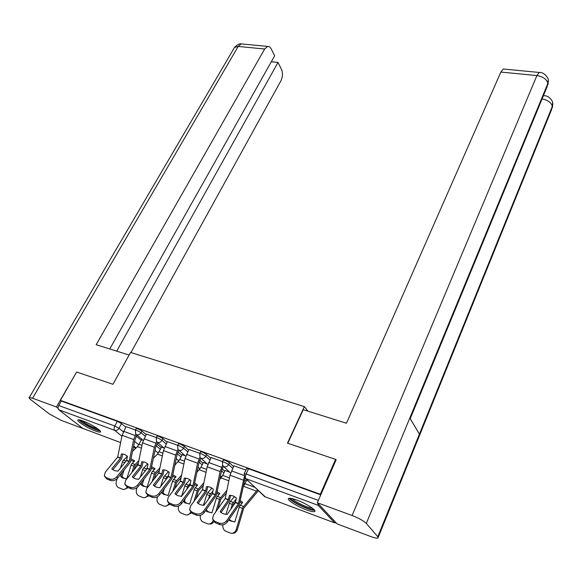 <?xml version="1.0" encoding="UTF-8"?>
<svg xmlns="http://www.w3.org/2000/svg" width="582" height="582" viewBox="0 0 582 582"><rect width="100%" height="100%" fill="white"/><g stroke="black" fill="none" stroke-linecap="round" stroke-linejoin="round"><path stroke-width="0.87" d="M146.126 434.623L141.921 430.993L137.694 428.672L136.203 428.548M167.063 442.276L162.887 438.581L158.624 436.238L157.053 436.107M188.597 450.141L184.458 446.394L180.151 444.022L178.485 443.884M210.749 458.238L206.646 454.426L202.296 452.025L200.543 451.887M233.549 466.582L229.49 462.697L225.103 460.275L223.248 460.122M306.328 509.825C310.562 511.382 313.305 511.964 314.549 511.563C317.496 510.756 306.307 503.488 296.755 500.054C292.586 498.541 289.909 497.988 288.716 498.388C285.849 499.261 296.907 506.405 306.328 509.825M95.455 431.015C97.972 431.946 99.58 432.288 100.279 432.048C102.818 431.466 90.705 423.711 82.775 420.881C80.301 419.986 78.737 419.651 78.068 419.891C75.609 420.546 87.613 428.192 95.455 431.015M82.877 428.417L58.789 409.764C57.844 408.768 57.822 407.349 58.724 405.516L61.277 401.042L117.338 421.31L121.529 423.609L125.763 427.188M136.304 436.114L141.251 440.305M335.581 459.38L287.479 443.157L304.342 406.614L130.55 352.437L112.966 384.295L76.606 372.029L60.419 400.358L320.318 494.249L335.581 459.38L336.032 459.94M61.277 401.042L60.419 400.358M317.779 503.234L318.179 505.314L334.745 522.927L336.025 522.701M320.806 494.78L320.318 494.249M245.924 470.074L233.928 465.796M222.535 461.584L211.106 457.517M229.628 472.118L225.081 470.518M199.822 453.342L188.939 449.464M207.083 463.825L203.329 462.508M177.75 445.332L167.39 441.643M185.171 455.757L182.173 454.717M156.303 437.548L146.438 434.034M163.862 447.922L161.585 447.143M156.878 443.921L161.279 447.718M178.034 451.967L181.86 455.342M199.793 460.275L203.002 463.17M222.186 468.859L224.739 471.224M307.914 411.147L304.342 406.614M135.446 429.974L126.061 426.635M143.143 440.29L141.542 439.766M320.769 494.86L248.587 468.765L246.623 468.605M235.39 502.615L236.401 498.003L233.055 495.835L229.388 495.318L228.435 499.807L220.134 511.629C221.858 513.426 224.208 514.35 227.176 514.408L235.39 502.615L238.394 503.772L226.733 520.592L227.293 522.039C225.19 524.564 222.68 525.408 219.749 524.564L219.181 523.116C222.113 523.96 224.63 523.116 226.733 520.592M244.236 477.131L238.394 503.772M245.073 478.208L239.355 504.47L227.293 522.039M233.957 465.731L230.021 475.21L225.176 498.548L213.376 515.259L212.576 518.962L214.823 521.363L219.181 523.116M221.095 512.502L229.352 500.607L230.625 495.297M214.823 521.363L215.398 522.811L219.749 524.564M215.398 522.811L212.845 519.631M235.877 500.542L236.059 499.654M235.615 501.822L233.455 504.347L232.895 506.195M230.807 509.199L232.553 503.561L235.717 499.632M234.502 496.541L229.606 502.419L225.983 514.35M258.321 490.721L243.683 508.312L237.42 529.467C236.438 532.174 234.721 533.439 232.276 533.272M257.455 489.899L242.796 507.526L236.241 529.453L237.42 529.467M228.711 519.988L229.759 520.73L234.801 521.945L239.515 506.26L242.672 502.302L240.308 500.702M240.002 502.164L241.923 503.175M246.935 479.852L243.24 486.552M236.241 529.453C235.004 532.61 232.982 533.796 230.181 533.025L225.336 531.002C223.35 529.627 222.542 527.568 222.906 524.826M229.163 519.34L230.945 520.759L234.539 521.959M212.35 493.725L213.347 489.178L210.102 487.061L206.537 486.574L205.599 490.997L197.203 502.557C198.855 504.31 201.132 505.212 204.042 505.263L212.35 493.725L215.267 494.846L203.467 511.294L204.049 512.742C201.939 515.208 199.459 516.038 196.607 515.223L196.01 513.782C198.869 514.597 201.35 513.768 203.467 511.294M222.513 465.367L220.134 471.551L215.267 494.846M223.364 466.371L221.436 471.289L216.257 495.558L204.049 512.742M211.142 457.452L207.192 466.764L202.434 489.775L190.503 506.114L189.659 509.825L191.784 512.073L196.01 513.782M198.186 503.452L206.545 491.805L207.803 486.552M191.784 512.073L192.38 513.513L196.607 515.223M192.38 513.513L189.95 510.523M189.972 485.082L190.954 480.608L187.804 478.542L184.334 478.069L183.417 482.434L174.935 493.747L177.772 495.689L181.569 496.373L189.972 485.082L192.809 486.181L180.878 502.273L181.489 503.706C179.365 506.129 176.913 506.937 174.142 506.151L173.523 504.718C176.295 505.503 178.754 504.689 180.878 502.273M199.91 457.248L197.589 463.214L192.809 486.181M200.819 458.187L198.92 462.966L193.828 486.894L181.489 503.706M188.968 449.406L185.011 458.558L180.34 481.249L168.285 497.239L167.405 500.949L169.413 503.059L173.523 504.718M175.931 494.671L184.392 483.249L185.636 478.048M169.413 503.059L170.031 504.492L174.142 506.151M170.031 504.492L167.711 501.655M287.763 443.251L303.251 409.684L346.465 423.245L500.862 72.066L503.234 69.003L504.31 69.105M377.805 536.742L419.426 434.114L409.815 418L366.311 523.422L377.805 536.742L377.944 538.044C376.83 538.394 374.372 537.863 370.574 536.466L337.182 523.938L317.321 502.746L336.163 459.656L335.661 459.482M366.311 523.422C363.597 520.795 358.861 518.162 352.11 515.514L317.321 502.746M410.223 418.676L547.167 86.58L548.266 79.763C548.739 78.781 544.417 71.848 539.179 72.452L540.154 72.532M378.213 537.375L551.7 109.278L552.682 102.723C552.871 101.45 549.255 95.448 543.944 95.681L544.861 95.768M129.117 355.042L96.197 344.711L264.665 49.012L238.205 46.429L32.57 398.233L56.389 406.978L76.577 372.087M130.935 352.561L280.91 80.818C282.757 76.846 282.954 73.019 281.477 69.338L278.014 62.449L116.713 351.15M32.57 398.233L29.282 397.557C28.794 397.819 29.34 398.561 30.926 399.798L49.295 413.918L61.205 420.371L84.477 429.101M58.076 408.302L56.389 406.978M109.765 348.967L274.66 55.785L270.899 48.328L269.524 46.8L267.589 46.422L264.665 49.012M271.314 61.743L278.014 62.449M313.611 509.17C312.359 511.076 295.183 503.663 291.538 499.662L290.724 498.345M292.31 498.658L292.702 499.101C295.663 502.339 308.969 508.464 312.338 508.13M289.283 498.265L289.967 499.08C293.772 503.219 310.963 511.025 314.615 510.254M99.34 430.105C97.681 430.862 86.012 425.384 81.706 421.834L80.018 420.022M81.8 420.539L82.709 421.339C87.882 425.013 92.96 427.552 97.921 428.956M78.861 419.826L80.512 421.39C85.067 425.122 97.012 430.927 100.148 430.927M216.904 493.289L219.087 494.365M212.037 494.162L210.626 496.119M208.509 499.058L209.869 494.773L212.961 491.07M211.899 488L207.01 493.667L203.453 505.249M226.325 493.085L220.738 499.421L217.915 508.835M226.878 490.408L219.821 498.629L215.806 511.825M205.606 510.574L207.09 511.694L211.935 512.837L216.635 497.399L219.829 493.536L217.202 491.819M206.777 508.937L206.399 510.196L205.89 510.174M225.11 470.46L222.724 475.399L219.778 479.328M213.187 520.534C211.899 523.422 209.964 524.491 207.374 523.749L202.689 521.799C200.615 520.337 199.866 518.162 200.441 515.281M213.849 521.719C212.685 523.48 211.186 524.237 209.367 523.996M206.399 510.196L208.305 511.745L211.564 512.866M194.759 483.206L197.64 485.01L194.403 488.785L189.725 503.99L185.054 502.921L183.192 501.408M194.461 484.682L196.898 485.81M186.807 489.338L187.826 486.239L190.43 483.184M189.914 479.714L185.047 485.162L181.562 496.373M203.351 485.417L198.44 490.779L196.127 498.418M203.896 482.769L197.494 489.986L193.995 501.335M185.272 498.599L184.407 501.444L183.214 501.378M203.358 462.45L200.957 467.31L197.029 472.162M190.656 512.138C189.303 514.575 187.484 515.441 185.221 514.743L180.682 512.858C178.594 511.367 177.888 509.155 178.572 506.231L178.667 505.911M191.442 512.982L187.12 514.983M184.407 501.444L186.305 502.986L189.266 504.019M168.227 476.694L169.195 472.278L166.132 470.256L162.764 469.812L161.796 474.214L153.292 485.192L156.034 487.083L159.744 487.745L168.227 476.694L170.984 477.757L158.937 493.507L159.57 494.94C157.438 497.304 155.016 498.105 152.317 497.334L151.669 495.908C154.375 496.679 156.798 495.879 158.937 493.507M177.597 445.623L177.961 449.355L175.677 455.109L170.984 477.757M185.68 456.208L178.936 450.221L177.037 454.884L172.032 478.477L159.57 494.94M167.42 441.585L163.455 450.584L158.864 472.962L146.7 488.618L145.776 492.321L147.683 494.3L151.669 495.908M154.303 486.13L162.858 474.934L164.088 469.79M147.683 494.3L148.33 495.726L152.317 497.334M148.33 495.726L146.104 493.027M147.093 468.532L148.046 464.181L145.064 462.203L141.782 461.788L140.837 466.124L132.26 476.876L134.915 478.717L138.538 479.357L147.093 468.532L149.77 469.565L137.621 484.995L138.276 486.414C136.13 488.727 133.744 489.513 131.11 488.771L130.441 487.352C133.082 488.094 135.475 487.309 137.621 484.995M156.602 441.658L154.383 447.231L149.77 469.565M157.62 442.495L155.765 447.027L150.84 470.292L138.276 486.414M146.468 433.976L142.495 442.837L137.985 464.909L125.727 480.237L124.759 483.926L126.563 485.788L130.441 487.352M133.285 477.829L141.921 466.851L143.143 461.759M126.563 485.788L127.232 487.207L131.11 488.771M127.232 487.207L125.101 484.639M126.534 460.602L127.473 456.31L124.577 454.375L121.383 453.975L120.51 458.165L111.809 468.786L114.37 470.583L117.913 471.202L126.534 460.602L129.139 461.606L116.895 476.716L117.571 478.128C115.418 480.397 113.061 481.168 110.493 480.448L109.809 479.037C112.377 479.757 114.741 478.986 116.895 476.716M135.846 434.172L133.671 439.57L129.139 461.606M136.901 434.987L135.075 439.388L130.237 462.334L117.571 478.128M126.09 426.577L122.111 435.292L117.68 457.074L105.327 472.089L104.324 475.763L106.033 477.516L109.809 479.037M112.85 469.754L121.558 458.987L122.766 453.953M106.033 477.516L106.724 478.928L110.493 480.448M106.724 478.928L104.673 476.462M172.956 474.854L176.062 476.731L172.789 480.419L168.14 495.398L163.637 494.387L161.76 492.852L162.152 491.55M172.65 476.338L175.328 477.495M165.688 480.005L166.401 477.946L168.547 475.443M168.518 471.667L163.695 476.898L160.654 486.567M181.053 477.866L176.775 482.383L174.913 488.458M181.591 475.247L175.8 481.583L172.759 491.31M164.32 488.713L163.025 492.932L161.76 492.852M182.195 454.666L179.787 459.438L174.949 465.083M168.838 503.721C167.47 505.896 165.754 506.653 163.68 505.991L159.286 504.165C157.249 502.71 156.573 500.542 157.256 497.646L157.547 496.701M169.74 504.361L165.506 506.216M163.025 492.932L164.91 494.467L167.601 495.428M151.749 466.742L155.088 468.67L151.778 472.278L147.151 487.039L142.808 486.086L140.946 484.566L141.732 482.02M151.444 468.234L154.346 469.412M145.129 471.02L147.29 467.863M147.697 463.847L142.932 468.852L140.291 477.138M159.403 470.438L155.7 474.221L154.245 478.921M159.934 467.855L154.703 473.413L152.077 481.714M143.914 479.241L142.241 484.661L140.946 484.566M161.607 447.085L157.489 454.149L153.51 458.092M147.683 495.391C146.337 497.414 144.692 498.105 142.743 497.479L138.487 495.711C136.501 494.3 135.846 492.161 136.53 489.302L137.054 487.607M148.708 495.879L144.496 497.697M142.241 484.661L144.096 486.181L146.555 487.076M131.125 458.871L134.675 460.835L131.336 464.363L126.738 478.906L122.54 478.004L120.7 476.498L121.834 472.86M130.826 460.362L133.947 461.548M125.159 462.297L126.621 460.457M127.422 456.252L122.729 461.031L120.445 468.088M138.37 463.141L135.206 466.277L134.115 469.769M138.887 460.595L134.187 465.469L131.925 472.497M124.031 470.14L122.016 476.614L120.7 476.498M141.564 439.708L137.425 446.656L132.681 451.21M127.174 487.185C125.843 489.135 124.25 489.804 122.38 489.2L118.248 487.49C116.305 486.108 115.68 484.006 116.364 481.183L117.178 478.564M128.258 487.621L124.061 489.411M122.016 476.614L123.85 478.113L126.09 478.942M135.308 430.229L136.799 430.36L141.033 432.688L145.245 436.311M141.921 430.993L141.033 432.688C139.884 434.492 138.458 435.198 136.755 434.798L135.693 433.961L135.388 430.091L136.283 428.403M156.158 437.817L157.729 437.955L162 440.305L166.183 443.986M162.887 438.581L162 440.305C160.85 442.145 159.403 442.858 157.657 442.444L156.529 441.556L156.238 437.671L157.133 435.954M178.572 443.717L177.685 445.463L179.256 445.768L183.57 448.147L187.724 451.879M184.458 446.394L183.57 448.147C182.421 450.017 180.951 450.737 179.154 450.315L177.961 449.355M199.655 453.654L201.416 453.815L205.766 456.208L209.876 460.013M206.646 454.426L205.766 456.208C204.617 458.114 203.118 458.849 201.27 458.405L200.012 457.379L199.75 453.487L200.63 451.712M222.368 461.926L224.215 462.086L228.61 464.516L232.684 468.386M229.49 462.697L228.61 464.516C227.46 466.451 225.94 467.193 224.041 466.735L222.702 465.636L222.455 461.752L223.335 459.94M121.529 423.609L119.004 428.301L123.268 431.866M134.675 441.389L138.836 444.866M136.064 447.958L133.729 446.03M121.914 436.274L114.792 430.389L58.789 409.764M82.171 428.156L120.634 442.589M133.453 447.398L135.751 448.256M318.179 505.314L245.902 478.688L264.701 496.642L334.745 522.927M156.129 445.667L160.436 449.369M177.321 453.771L181.009 457.016M199.124 462.137L202.158 464.873M221.553 470.794L223.903 472.962M244.644 479.75L246.259 481.278M243.574 484.937L244.375 485.061M220.447 476.112L221.938 476.782M198.055 467.201L199.968 468.67M176.259 458.674L178.943 460.842M155.074 450.424L158.34 453.16M244.156 473.799L246.113 473.981L318.354 500.382M248.587 468.765L246.113 473.981C245.226 476.112 245.153 477.684 245.902 478.688L244.484 477.516L244.251 473.617L246.717 468.408M117.338 421.31L114.8 426.002L119.004 428.301C117.855 430.083 116.451 430.782 114.792 430.389C113.897 429.392 113.905 427.93 114.8 426.002L58.724 405.516M265.283 496.861L245.553 478.535M235.506 502.339L238.511 503.495M225.234 498.374L228.493 499.632M230.021 475.21L243.349 480.143M225.118 498.65L228.377 499.909M231.49 470.882L243.785 475.392M232.233 504.398L229.286 503.255M242.476 508.37L239.195 507.097M243.48 506.442L240.199 505.176M256.538 491.172L243.472 486.283M233.237 502.484L230.297 501.349M254.734 487.294L245.109 483.715M212.466 493.449L215.384 494.576M202.492 489.6L205.657 490.822M207.192 466.764L220.134 471.551M202.376 489.869L205.541 491.092M208.654 462.508L221.597 467.259M190.088 484.821L192.926 485.912M180.398 481.081L183.476 482.267M185.011 458.558L197.589 463.214M180.282 481.343L183.359 482.529M186.473 454.367L199.044 458.987M352.11 515.514L536.91 75.58L500.862 72.066M542.082 98.904C547.684 100.017 551.118 102.454 552.398 106.222L419.426 434.114M409.815 418L547.946 83.27C546.563 79.137 542.89 76.577 536.91 75.58L539.179 72.452L503.234 69.003M543.166 96.285L543.944 95.681L543.435 95.63M242.716 44.043L241.174 43.89L238.205 46.429L234.524 47.411L233.993 48.313M209.549 495.602L206.683 494.489M219.501 499.458L216.315 498.221M220.513 497.566L217.326 496.337M228.857 480.827L221.065 477.909M210.56 493.725L207.701 492.619M229.461 477.902L222.724 475.399M187.506 487.054L184.72 485.97M197.174 490.801L194.082 489.6M198.193 488.945L195.101 487.745M206.05 472.3L199.284 469.776M188.524 485.206L185.745 484.137M206.646 469.419L200.957 467.31M168.344 476.432L171.101 477.495M158.922 472.795L161.912 473.952M163.455 450.584L175.677 455.109M158.806 473.057L161.796 474.214M164.91 446.459L177.139 450.948M147.21 468.277L149.887 469.31M138.043 464.742L140.953 465.869M142.495 442.837L154.383 447.231M137.927 464.996L140.837 466.124M143.95 438.77L155.838 443.135M126.65 460.347L129.255 461.351M117.739 456.914L120.569 458.005M122.111 435.292L133.671 439.57M117.622 457.161L120.452 458.252M123.559 431.291L135.126 435.532M166.074 478.739L163.375 477.691M175.48 482.391L172.468 481.219M176.506 480.565L173.494 479.401M183.89 464.021L178.099 461.853M167.107 476.927L164.4 475.887M184.472 461.177L179.787 459.438M145.238 470.656L142.612 469.638M154.383 474.206L151.458 473.071M155.416 472.417L152.484 471.282M162.356 455.968L157.489 454.149M146.271 468.881L143.645 467.863M162.924 453.167L159.192 451.778M124.803 462.734L122.409 461.802M133.867 466.247L131.015 465.142M134.9 464.487L132.056 463.388M141.419 448.147L137.425 446.656M126.003 461.053L123.442 460.064M141.979 445.383L139.142 444.328M243.713 484.981L244.331 485.133M230.61 473.042L223.735 466.604M221.531 476.709L221.909 476.825M207.818 464.494L201.008 458.296M164.153 448.169L157.475 442.371M143.223 440.363L136.603 434.739M230.945 520.759L229.759 520.73M548.397 80.563L547.968 84.761M552.813 103.458L552.427 107.612M29.282 397.557L234.524 47.411C237.434 44.581 239.653 43.41 241.174 43.89L267.589 46.422M208.305 511.745L207.09 511.694M186.305 502.986L185.054 502.921M164.91 494.467L163.637 494.387M144.096 486.181L142.808 486.086M123.85 478.113L122.54 478.004"/></g></svg>
